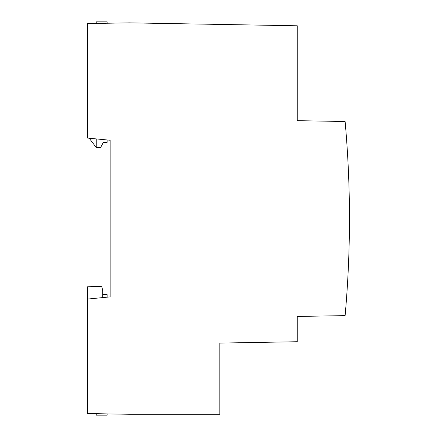 <?xml version="1.0" encoding="UTF-8"?>
<svg xmlns="http://www.w3.org/2000/svg" width="437" height="437" viewBox="0 0 437 437"><rect width="100%" height="100%" fill="white"/><g stroke="black" fill="none" stroke-linecap="round" stroke-linejoin="round"><path stroke-width="0.66" d="M87.547 413.544L129.314 414.276L219.811 414.276L219.811 343.083L297.258 341.729L297.258 316.459L344.678 315.629A1087.709 1087.709 0 0 0 344.678 315.623L345.115 315.623A1087.709 1087.709 0 0 0 345.115 121.508L297.258 120.672L297.258 25.783L129.314 22.85L87.547 23.582L87.547 138.07L110.157 140.25L110.157 296.881L87.547 299.055L87.547 413.544M348.983 186.452L349.054 189.002L348.977 186.43M349.141 192.586L349.234 196.59M87.547 299.055L87.547 286.792L101.739 286.295L102.761 290.834L102.761 297.592M349.026 188.047L349.07 189.609M349.152 192.875L349.223 196.093M347.672 280.762L347.694 280.434M348.497 264.238L348.311 268.373M219.811 371.963L219.811 367.266M219.811 376.404L219.811 381.102M344.678 315.629A1087.709 1087.709 0 0 0 344.678 315.623L345.115 315.623L344.678 315.629M349.141 192.526L349.229 196.541M96.244 138.911L96.244 147.488L100.625 147.526L103.35 142.358L107.12 142.358L107.12 139.955M107.12 23.237L107.12 21.85L96.244 21.85L96.244 23.429M96.244 147.488L89.727 138.911A8.827 8.827 177.5 0 1 89.268 138.239M102.761 293.527L103.35 294.642L107.12 294.642L107.12 297.171M96.244 413.697L96.244 415.15L107.12 415.15L107.12 413.888"/></g></svg>
